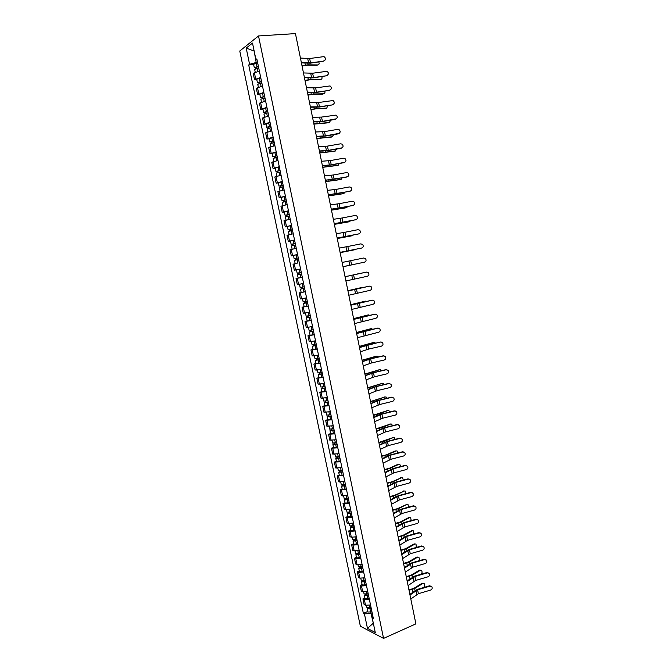 <?xml version="1.0" encoding="UTF-8"?>
<svg xmlns="http://www.w3.org/2000/svg" width="672" height="672" viewBox="0 0 672 672"><rect width="100%" height="100%" fill="white"/><g stroke="black" fill="none" stroke-linecap="round" stroke-linejoin="round"><path stroke-width="1.01" d="M258.51 35.952L239.77 51.013L360.36 626.212L383.561 638.4L258.51 35.952L295.445 33.6L415.884 623.868L383.561 638.4M259.367 71.047L253.201 73.382L254.528 79.699L260.686 77.398M256.754 79.498L254.528 79.699M262.492 86.05L256.318 88.301L257.636 94.609L263.81 92.392M259.862 94.391L257.636 94.609M265.608 101.018L259.426 103.186L260.744 109.469L266.918 107.335M262.962 109.234L260.744 109.469M268.708 115.937L262.525 118.028L263.836 124.295L270.026 122.237M266.045 124.043L263.836 124.295M271.807 130.813L265.616 132.829L266.927 139.079L273.118 137.096M269.128 138.802L266.927 139.079M274.898 145.656L268.699 147.588L270.001 153.821L276.2 151.914M272.202 153.527L270.001 153.821M277.981 160.448L271.774 162.305L273.067 168.512L279.275 166.698M275.26 168.202L273.067 168.512M281.047 175.199L274.84 176.98L276.133 183.17L282.349 181.432M278.317 182.843L276.133 183.17M284.113 189.916L277.897 191.612L279.182 197.786L285.407 196.123M281.358 197.442L279.182 197.786M287.162 204.582L280.938 206.203L282.232 212.369L288.456 210.781M284.399 211.999L282.232 212.369M290.212 219.215L283.979 220.76L285.264 226.901L291.497 225.389M291.53 225.548L285.264 226.901M293.252 233.797L287.011 235.267L288.288 241.399L294.529 239.963M294.554 240.08L288.288 241.399M296.276 248.346L290.035 249.74L291.304 255.847L297.553 254.486M293.765 255.368L291.304 255.847M297.041 263.315L293.042 264.172L294.319 270.262L300.569 268.976L294.319 270.262M302.308 277.318L296.05 278.561L297.318 284.642L303.584 283.433M300.409 277.645L296.05 278.561M305.315 291.749L299.048 292.916L300.308 298.973L306.583 297.839M305.29 291.64L299.048 292.916M308.305 306.13L302.039 307.222L303.299 313.27L309.574 312.203M304.156 306.743L302.039 307.222M311.296 320.477L305.012 321.493L306.272 327.524L312.556 326.533M307.129 320.989L305.012 321.493M314.269 334.782L307.986 335.731L309.246 341.737L315.529 340.822M310.094 335.21L307.986 335.731M317.243 349.054L310.951 349.919L312.203 355.916L318.494 355.076M313.06 349.381L310.951 349.919M320.208 363.275L313.908 364.073L315.151 370.054L321.451 369.281M316.008 363.518L313.908 364.073M323.156 377.462L316.856 378.193L318.1 384.149L324.408 383.452M318.948 377.622L316.856 378.193M326.105 391.616L319.796 392.263L321.031 398.21L327.348 397.589M321.88 391.675L319.796 392.263M329.036 405.72L322.728 406.3L323.963 412.23L330.28 411.676M324.803 405.695L322.728 406.3M331.968 419.79L325.651 420.302L326.886 426.216L333.203 425.737M327.718 419.681L325.651 420.302M334.891 433.826L328.566 434.263L329.792 440.16L336.126 439.748M330.624 433.625L328.566 434.263M337.806 447.821L331.472 448.19L332.699 454.062L339.032 453.726M333.53 447.527L331.472 448.19M340.712 461.773L334.37 462.067L335.597 467.93L341.939 467.662M336.42 461.395L334.37 462.067M343.61 475.692L337.26 475.919L338.486 481.765L344.828 481.564M339.31 475.23L337.26 475.919M346.492 489.569L340.141 489.728L341.359 495.558L347.718 495.424M342.182 489.023L340.141 489.728M349.373 503.404L343.022 503.496L344.232 509.317L350.591 509.25M345.055 502.774L343.022 503.496M352.254 517.213L347.239 517.667L345.887 517.23L347.096 523.034L348.449 523.48L353.464 523.034M347.911 516.491L345.887 517.23M355.118 530.972L350.104 531.401L348.751 530.93L349.952 536.71L351.313 537.197L356.328 536.785M350.767 530.174L348.751 530.93M357.974 544.706L352.96 545.093L351.599 544.589L352.808 550.36L354.169 550.88L359.184 550.502M353.615 543.816L351.599 544.589M360.822 558.39L355.807 558.751L354.446 558.214L355.648 563.968L357.017 564.522L362.032 564.178M356.454 557.424L354.446 558.214M363.67 572.048L358.655 572.376L357.286 571.796L358.478 577.534L359.856 578.13L364.871 577.811M359.285 570.998L357.286 571.796M366.5 585.665L361.486 585.959L360.108 585.346L361.309 591.074L362.687 591.696L367.702 591.41M362.107 584.531L360.108 585.346M369.331 599.239L364.316 599.508L362.93 598.861L364.123 604.565L365.509 605.228L370.524 604.976M364.921 598.03L362.93 598.861M254.209 51.316L256.183 62.462L257.552 62.353M256.183 62.462L249.589 64.31L246.196 48.098L252.496 43.075L255.931 59.556L257.082 60.06M372.901 616.426L372.187 617.744L373.296 618.29L256.83 58.876L255.931 59.556M372.187 617.744L375.262 632.478L367.475 628.412L364.434 613.889L370.936 613.334L373.388 623.49M249.589 64.31L248.716 64.966L363.367 613.36L364.434 613.889M373.321 623.171L367.475 628.412M372.154 612.814L370.936 613.334M254.167 51.106L246.196 48.098M253.646 64.571L248.716 64.966M367.727 611.486L363.367 613.36M323.837 60.824C325.962 59.632 326.004 58.22 323.971 56.608L309.649 58.523L310.531 62.857L323.576 61.152L324.92 60.278M301.333 62.462L310.531 62.857M300.443 58.069L309.649 58.523M301.426 62.899L310.288 63.176L323.576 61.152M317.948 64.949L317.982 64.932C319.166 64.621 319.418 63.605 318.738 61.891M258.46 66.704L255.52 67.469L256.2 67.578L255.713 67.931L254.302 67.712L253.579 64.252L257.678 62.95M258.401 66.419L254.302 67.712M256.385 68.452L256.099 67.116M258.745 68.048L254.638 69.342L255.209 72.097M255.847 68.603L255.713 67.931M302.056 65.974L307.289 65.192L317.184 65.285M301.997 65.713L308.087 64.823L317.982 64.932M326.794 75.466C328.885 74.315 328.961 72.929 327.02 71.291L312.631 73.223L313.513 77.549L326.533 75.768L327.818 74.97M304.366 77.314L313.513 77.549M303.475 72.937L312.631 73.223M304.45 77.717L313.27 77.851L326.533 75.768M329.742 90.065C331.792 88.964 331.901 87.587 330.053 85.932L315.613 87.881L316.487 92.198L329.473 90.35L330.708 89.611M307.39 92.123L316.487 92.198M306.499 87.763L315.613 87.881M307.465 92.501L316.243 92.476L329.473 90.35M320.821 79.405L320.914 79.372C322.022 79.094 322.308 78.145 321.762 76.516M261.576 81.665L258.636 82.412L259.308 82.505L258.821 82.841L257.418 82.656L256.696 79.212L260.803 77.944M261.517 81.396L257.418 82.656M259.501 83.437L259.224 82.076M261.862 83.026L257.754 84.286L258.342 87.083M258.972 83.58L258.821 82.841M305.029 80.573L310.254 79.766L320.107 79.716M304.979 80.329L311.06 79.422L320.914 79.372M323.686 93.828L323.828 93.769C324.87 93.526 325.181 92.644 324.752 91.106M264.684 96.575L261.744 97.322L262.416 97.39L261.92 97.709L260.526 97.566L259.812 94.13L263.911 92.896M264.634 96.34L260.526 97.566M262.618 98.372L262.332 97.003M264.97 97.961L260.862 99.187L261.458 102.035M262.088 98.515L261.92 97.709M308.003 95.13L313.211 94.307L323.022 94.097M307.961 94.912L314.017 93.971L323.828 93.769M332.682 104.63C334.698 103.564 334.832 102.203 333.077 100.54L318.587 102.497L319.46 106.806L332.413 104.891L333.581 104.227M310.405 106.898L319.46 106.806M309.515 102.547L318.587 102.497M310.472 107.234L319.208 107.066L332.413 104.891M335.614 119.146C337.596 118.121 337.756 116.777 336.084 115.105L321.544 117.079L322.417 121.372L336.445 118.793M313.412 121.624L322.417 121.372M312.522 117.289L321.544 117.079M313.471 121.934L322.165 121.615L335.336 119.389M338.537 133.627C340.494 132.636 340.67 131.3 339.074 129.629L337.672 129.36L324.5 131.62L325.366 135.895L339.293 133.325M316.403 136.315L325.366 135.895M315.521 131.989L324.5 131.62M316.462 136.584L325.114 136.122L338.26 133.854M326.542 108.209L325.928 108.444L326.735 108.133L327.726 105.664M267.775 111.451L265.012 112.535L263.626 112.426L262.912 108.998L267.019 107.797M267.733 111.233L263.626 112.426M265.726 113.274L265.432 111.88M268.069 112.854L263.962 114.047L264.566 116.936M265.188 113.408L265.012 112.535M310.968 109.654L316.168 108.805L325.928 108.444M310.926 109.452L316.974 108.486L326.735 108.133M329.389 122.548L330.683 120.179M270.866 126.286L266.717 127.252L266.003 123.833L270.11 122.665M270.824 126.084L266.717 127.252M268.817 128.125L268.523 126.714M271.16 127.705L267.053 128.856L267.666 131.804M268.288 128.26L268.094 127.327M313.916 124.135L328.826 122.758M313.883 123.95L329.633 122.455M332.228 136.844L333.614 134.652M273.949 141.078L269.8 142.027L269.094 138.617L273.193 137.483M273.907 140.902L269.8 142.027M271.908 142.943L271.606 141.515M274.243 142.514L270.136 143.632L270.757 146.622M271.379 143.077L271.169 142.069M316.865 138.566L331.716 137.029M316.831 138.407L332.531 136.735M341.452 148.067C343.375 147.109 343.577 145.79 342.056 144.119L340.586 143.816L327.449 146.118L328.314 150.385L342.124 147.815M319.393 150.956L328.314 150.385M318.511 146.647L327.449 146.118M319.444 151.2L328.054 150.587L341.174 148.277M335.059 151.108L336.521 149.092M277.015 155.828L272.874 156.761L272.168 153.367L276.276 152.267M276.982 155.669L272.874 156.761M274.982 157.71L274.68 156.265M277.318 157.282L273.21 158.365L273.84 161.406M274.453 157.844L274.226 156.769M319.805 152.972L334.597 151.259M319.771 152.821L335.412 150.982M344.358 162.473C346.256 161.532 346.475 160.23 345.022 158.558L343.501 158.231L330.38 160.574L331.246 164.833L344.938 162.263M322.375 165.564L331.246 164.833M321.493 161.263L330.38 160.574M322.417 165.774L330.985 165.01L344.072 162.658M337.873 165.32L339.402 163.498M280.081 170.537L275.94 171.461L275.234 168.076L279.342 167M280.048 170.402L275.94 171.461M278.057 172.444L277.746 170.982M280.384 171.998L276.276 173.057L276.914 176.14M277.528 172.57L277.284 171.427M322.736 167.328L337.478 165.446M322.711 167.202L338.293 165.194M347.256 176.828C349.121 175.921 349.364 174.636 347.97 172.964L346.399 172.603L333.312 174.989L334.177 179.239L347.743 176.677M325.349 180.13L334.177 179.239M324.467 175.837L333.312 174.989M325.382 180.306L346.97 176.996M340.687 179.5L342.258 177.862M283.13 185.203L278.998 186.119L278.292 182.742L282.4 181.7M283.105 185.086L278.998 186.119M281.114 187.127L280.804 185.648M283.441 186.682L279.334 187.715L279.98 190.84M280.585 187.253L280.333 186.052M325.66 181.65L340.343 179.6M325.634 181.541L341.158 179.357M350.146 191.15C351.985 190.268 352.246 188.992 350.91 187.328L349.297 186.934L336.235 189.37L337.092 193.603L350.532 191.041M328.306 194.653L337.092 193.603M327.44 190.378L336.235 189.37M328.339 194.796L349.86 191.302M343.484 193.637L345.089 192.192M286.18 199.828L282.047 200.735L281.341 197.358L285.457 196.358M286.154 199.735L282.047 200.735M284.164 201.776L283.853 200.281M286.49 201.331L282.374 202.322L283.038 205.498M283.634 201.902L283.374 200.634M328.566 195.93L343.199 193.721M328.549 195.846L344.022 193.486M353.027 205.439C354.85 204.565 355.118 203.305 353.842 201.65L352.178 201.23L339.15 203.708L340.007 207.934L353.304 205.363M331.262 209.135L340.007 207.934M330.397 204.868L339.15 203.708M331.288 209.252L352.741 205.565M346.273 207.74L347.894 206.489M289.212 214.418L285.088 215.3L284.382 211.949L288.498 210.974M289.195 214.343L285.088 215.3M287.213 216.384L286.894 214.872M289.531 215.93L285.415 216.888L286.087 220.105M286.684 216.502L286.406 215.166M331.472 210.176L346.055 207.799M331.464 210.101L346.878 207.581M355.908 219.677C357.697 218.828 357.983 217.585 356.756 215.93L355.06 215.485L342.048 218.005L342.905 222.222L356.068 219.643M334.211 223.583L342.905 222.222M333.346 219.324L342.048 218.005M334.228 223.667L355.614 219.786M349.062 221.794L350.666 220.752M292.244 228.959L288.12 229.841L287.423 226.489M292.228 228.908L288.12 229.841M290.245 230.95L289.926 229.421M292.564 230.488L288.448 231.42L289.128 234.679M289.716 231.067L289.43 229.664M334.37 224.372L348.902 221.836M334.362 224.33L349.717 221.634M358.772 233.881C360.545 233.05 360.839 231.815 359.663 230.177L357.924 229.698L344.946 232.268L345.803 236.468L358.814 233.873M337.151 237.989L345.803 236.468M336.286 233.747L344.946 232.268M337.159 238.039L358.478 233.974M351.834 235.813L353.396 234.99M295.26 243.466L291.144 244.331L290.447 240.988M295.252 243.432L291.144 244.331M293.278 245.473L292.95 243.928M295.579 245.011L291.472 245.91L292.16 249.211M292.748 245.591L292.438 244.129M337.268 238.543L351.733 235.838M337.26 238.51L352.556 235.645M361.628 248.052C363.384 247.237 363.686 246.011 362.552 244.381L360.788 243.877L347.836 246.49L348.692 250.673L361.469 248.086M340.082 252.353L348.692 250.673M339.217 248.119L347.836 246.49M340.082 252.37L361.334 248.119M355.387 249.623L340.15 252.664L356.068 249.186M294.16 258.779L298.267 257.914L294.16 258.779L293.462 255.452L297.57 254.57M296.293 259.955L295.966 258.401M298.595 259.484L294.487 260.35L295.176 263.684M295.764 260.064L295.445 258.544M343.006 266.675L364.484 262.172C366.215 261.374 366.526 260.165 365.442 258.544L363.644 258.014L342.14 262.45L363.644 258.014M343.022 266.759L358.604 263.39M298.284 269.497L300.586 269.027L298.284 269.497M301.274 272.353L297.158 273.193L296.47 269.867M302.299 277.25L300.93 277.536L300.233 274.21L301.602 273.924L298.687 274.512L299.3 274.386L298.973 272.832M300.233 274.21L297.486 274.764L298.771 274.487L298.444 272.941M300.93 277.536L298.183 278.082L297.486 274.764M299.3 274.394L298.771 274.487M345.92 280.963L367.332 276.268C369.037 275.478 369.365 274.277 368.315 272.664L366.467 272.118M345.064 276.755L366.492 272.118M345.055 276.713L366.181 272.152M355.513 274.394L359.444 273.512M360.478 273.353L359.369 273.529M304.273 286.759L300.157 287.566L299.468 284.256M303.584 283.441L299.519 284.248M304.592 288.296L301.678 288.884L302.291 288.733L301.98 287.238M304.601 288.33L300.485 289.128L301.762 288.817L301.451 287.339M302.299 288.775L301.762 288.817M345.047 276.662L347.491 276.158M351.196 279.72L354.245 279.023M357.697 273.932L360.2 273.378M345.047 276.688L346.475 276.394M348.827 295.21L370.163 290.312C371.851 289.54 372.187 288.347 371.179 286.742L369.44 286.154M347.97 291.01L369.331 286.18M347.953 290.942L369.02 286.196M347.903 290.69L362.317 287.372M363.72 287.33L362.183 287.389M307.264 301.123L303.148 301.896L302.476 298.654M307.583 302.635L304.668 303.206L305.273 303.047L304.97 301.602M307.591 302.686L303.475 303.458L304.735 303.114L304.441 301.711M308.28 305.995L304.164 306.76L303.475 303.458M305.29 303.122L304.735 303.114M347.911 290.724L363.006 287.246M351.725 309.414L372.994 304.324C374.665 303.559 375.01 302.383 374.027 300.787L372.389 300.166M350.868 305.231L372.162 300.199M350.851 305.13L371.851 300.208M350.759 304.676L365.182 301.19M366.778 301.308L364.98 301.216M310.246 315.445L306.13 316.184L305.466 313.009M310.556 316.94L307.65 317.495L308.246 317.318L307.961 315.932M310.573 317.008L306.457 317.747L307.709 317.369L307.432 316.033M311.254 320.3L307.146 321.031L306.457 317.747M308.272 317.428L307.709 317.369M350.767 304.735L365.812 301.09M354.614 323.576L375.816 318.301C377.462 317.545 377.815 316.378 376.874 314.79L375.329 314.143M353.766 319.41L374.984 314.185M353.741 319.276L374.665 314.168M353.606 318.62L368.038 314.975M369.76 315.252L367.777 315.008M313.219 329.725L309.103 330.439L308.456 327.323M313.522 331.195L310.615 331.741L311.212 331.548L310.934 330.221M313.547 331.279L309.431 331.993L310.674 331.582L310.414 330.322M314.227 334.572L310.111 335.278L309.431 331.993M311.245 331.691L310.674 331.582M353.623 318.696L368.609 314.891M357.496 337.705L378.63 332.237C380.26 331.489 380.621 330.33 379.705 328.751L378.252 328.087M356.647 333.547L377.798 328.129M356.614 333.388L377.479 328.104M356.446 332.531L370.885 328.717M372.7 329.179L370.558 328.759M316.184 343.972L312.068 344.652L311.43 341.594M316.487 345.416L313.58 345.954L314.168 345.744L313.908 344.467M316.504 345.526L312.388 346.198L313.631 345.761L313.379 344.56M317.192 348.802L313.076 349.474L312.388 346.198M314.21 345.912L313.631 345.761M356.462 332.623L371.398 328.658M360.377 351.8L368.684 349.07L381.436 346.139C383.048 345.4 383.418 344.249 382.536 342.678L381.167 341.998M359.528 347.651L367.844 344.963L380.612 342.04M359.486 347.458L380.285 341.998M359.276 346.399L373.724 342.434M375.606 343.064L373.338 342.476M319.141 358.176L315.025 358.831L314.404 355.832M319.435 359.596L316.537 360.125L317.125 359.898L316.865 358.68M319.46 359.722L315.344 360.368L316.579 359.898L316.344 358.772M320.149 362.998L316.025 363.636L315.344 360.368M317.167 360.1L316.579 359.898M359.293 346.517L374.178 342.384M363.241 365.845L371.507 362.972L384.233 359.999C385.837 359.268 386.207 358.126 385.35 356.563L383.082 355.849L384.073 355.874M362.393 361.712L370.675 358.873L383.41 355.916M362.351 361.494L370.364 358.806L383.082 355.849M362.099 360.234L376.555 356.118M378.487 356.916L377.782 356.168L376.11 356.152M322.09 372.347L317.974 372.96L317.36 370.028M322.384 373.741L319.477 374.254L320.065 374.01L319.822 372.851M322.409 373.884L318.293 374.506L319.511 373.993L319.292 372.935M323.089 377.143L318.973 377.756L318.293 374.506M320.116 374.245L319.511 373.993M362.124 360.368L376.95 356.076M366.097 379.865L374.321 376.841L387.022 373.825C388.609 373.094 388.987 371.96 388.156 370.415L385.871 369.667L386.963 369.726M365.257 375.732L373.489 372.75L386.198 369.751M365.207 375.488L373.178 372.666L385.871 369.667M364.913 374.035L379.378 369.76M381.335 370.742L380.562 369.818L378.874 369.802M325.03 386.467L320.914 387.064L320.317 384.182M325.315 387.845L322.417 388.349L322.997 388.088L322.77 386.98M325.349 388.004L321.233 388.592L322.442 388.055L322.241 387.064M326.029 391.264L321.913 391.843L321.233 388.592M323.056 388.349L322.442 388.055M364.938 374.186L379.714 369.734M368.953 393.834L377.135 390.667L389.81 387.61C391.381 386.887 391.759 385.762 390.953 384.224L388.651 383.443L389.836 383.536M368.113 389.718L376.303 386.593L388.987 383.552M368.054 389.441L375.984 386.484L388.651 383.443M367.718 387.794L382.192 383.368M384.157 384.527L383.342 383.443L381.629 383.401M327.961 400.554L323.845 401.117L323.257 398.303M328.247 401.906L325.349 402.402L325.92 402.125L325.702 401.075M328.28 402.091L324.164 402.646L325.366 402.074L325.181 401.159M328.961 405.334L324.845 405.888L324.164 402.646M325.987 402.419L325.366 402.074M367.752 387.962L382.469 383.351M371.792 407.77L379.932 404.46L392.582 401.36C394.145 400.646 394.531 399.529 393.742 398L391.432 397.194L392.692 397.312M370.961 403.67L379.109 400.394L391.768 397.312M370.894 403.36L378.79 400.268L391.432 397.194M370.516 401.52L385.006 396.95M386.963 398.278L386.106 397.018L384.384 396.976M330.893 414.607L326.768 415.136L326.197 412.381M331.17 415.934L328.272 416.413L328.843 416.119L328.633 415.128M331.212 416.136L327.088 416.665L328.28 416.06L328.104 415.204M331.884 419.37L327.76 419.891L327.088 416.665M328.91 416.447L328.28 416.06M370.558 401.705L385.224 396.942M374.632 421.672L382.729 418.211L395.354 415.069C396.9 414.364 397.286 413.255 396.522 411.734L394.195 410.894L395.539 411.054M373.792 417.581L381.906 414.162L394.54 411.037M373.724 417.245L381.587 414.019L394.195 410.894M373.313 415.204L387.803 410.491M389.743 412.003L388.861 410.567L387.122 410.508M333.808 428.618L329.692 429.114L329.129 426.418M334.076 429.92L331.178 430.391L331.75 430.08L331.556 429.139M334.127 430.139L330.002 430.634L331.187 430.004L331.027 429.215M334.799 433.364L330.674 433.86L330.002 430.634M331.825 430.441L331.187 430.004M373.355 415.405L379.117 413.944L387.962 410.483M377.462 435.532L385.518 431.928L398.11 428.753C399.647 428.047 400.042 426.938 399.294 425.426L396.959 424.57L398.37 424.754M376.622 431.449L384.695 427.888L397.303 424.721M376.555 431.088L384.367 427.728L396.959 424.57M376.093 428.854L390.592 423.998M392.498 425.687L391.616 424.074L389.861 424.007M336.714 442.588L332.598 443.058L332.044 440.42M336.983 443.873L334.085 444.326L334.656 444.007L334.471 443.117M337.033 444.108L332.909 444.578L334.093 443.906L333.942 443.192M337.705 447.325L333.581 447.787L332.909 444.578M334.732 444.394L334.093 443.906M376.144 429.072L381.898 427.585L390.701 423.998M380.276 449.358L388.298 445.612L400.865 442.386C402.385 441.689 402.788 440.588 402.058 439.085L399.714 438.203L401.192 438.43M379.453 445.284L387.475 441.58L400.058 438.371M379.369 444.889L387.148 441.403L399.714 438.203M378.874 442.47L393.372 437.472M395.237 439.345L394.355 437.548L392.582 437.472M339.612 456.523L335.496 456.96L334.958 454.381M339.881 457.783L336.983 458.228L337.546 457.892L337.369 457.052M339.931 458.035L335.815 458.472L336.983 457.775L336.848 457.128M340.603 461.244L336.479 461.681L335.815 458.472M337.63 458.304L336.983 457.775M378.924 442.705L384.661 441.193L393.431 437.472M383.09 463.142L391.07 459.253L403.612 455.994C405.124 455.297 405.527 454.205 404.821 452.71L402.452 451.794L403.998 452.063M382.267 459.085L390.256 455.238L402.805 451.987M382.175 458.657L389.92 455.045L402.452 451.794M395.304 450.904L386.576 454.751L381.646 456.044M397.95 452.962L397.093 450.988L396.152 450.912L387.425 454.768L381.696 456.296M342.51 470.417L338.386 470.828L337.865 468.308M342.77 471.652L339.872 472.088L340.267 470.954M342.821 471.929L338.705 472.34L339.864 471.61L339.746 471.022M343.493 475.129L339.368 475.532L338.705 472.34M340.528 472.181L339.864 471.61M385.896 476.893L393.834 472.861L406.35 469.56C407.854 468.863 408.257 467.779 407.568 466.292L405.191 465.36L406.795 465.654M385.073 472.844L393.019 468.854L405.544 465.562M384.98 472.391L392.683 468.644L405.191 465.36M398.017 464.293L389.332 468.275L384.409 469.585M400.646 466.553L399.823 464.386L398.866 464.318L390.18 468.308L384.46 469.862M345.391 484.277L341.275 484.655L340.763 482.194M345.643 485.486L342.754 485.915L343.157 484.814M345.71 485.78L341.586 486.158L342.636 484.882M346.374 488.972L342.25 489.35L341.586 486.158M343.409 486.024L342.737 485.402M388.693 490.602L396.589 486.436L409.08 483.092C410.567 482.404 410.978 481.32 410.306 479.842L407.921 478.884L409.576 479.22M387.87 486.562L395.774 482.437L408.282 479.102M387.778 486.083L395.438 482.21L407.921 478.884M387.164 483.092L392.078 481.765L401.612 477.666M403.318 480.11L402.545 477.75L400.722 477.649M348.272 498.095L344.148 498.448L343.652 496.045M348.516 499.288L345.635 499.699L346.038 498.641M348.583 499.598L344.467 499.951L345.517 498.708M349.247 502.782L345.122 503.126L344.467 499.951M346.29 499.825L345.61 499.153M387.223 483.378L392.927 481.807L401.579 477.691M391.482 504.277L399.344 499.968L411.81 496.583C413.28 495.894 413.692 494.819 413.036 493.357L410.651 492.374L412.348 492.744M390.667 500.245L398.53 495.978L411.004 492.61M390.558 499.741L398.185 495.734L410.651 492.374M389.911 496.558L394.817 495.222L404.342 490.997M405.972 493.634L405.258 491.081L403.427 490.972M351.137 511.879L347.021 512.198L346.534 509.855M351.38 513.047L348.499 513.45L348.911 512.425M351.456 513.374L347.332 513.702L348.39 512.492M352.111 516.55L347.995 516.869L347.332 513.702M349.154 513.584L348.466 512.879M389.978 496.868L395.665 495.272L404.275 491.022M394.271 517.91L402.083 513.467L414.523 510.048C415.993 509.359 416.405 508.284 415.766 506.831L413.364 505.823L415.103 506.226M393.448 513.895L401.276 509.494L413.725 506.083M393.338 513.358L400.932 509.233L413.364 505.823M392.65 509.989L397.547 508.637L407.056 504.286M408.593 507.133L407.963 504.378L406.115 504.26M354.001 525.622L349.877 525.916L349.406 523.631M354.236 526.772L351.355 527.159L351.775 526.176M354.312 527.117L350.196 527.411L351.254 526.235M354.976 530.284L350.851 530.569L350.196 527.411M352.019 527.318L351.322 526.554M392.717 510.317L398.395 508.704L406.972 504.319M397.043 531.518L404.821 526.932L417.236 523.471C418.69 522.782 419.11 521.716 418.48 520.271L416.077 519.238L417.85 519.674M396.228 527.512L404.015 522.967L416.438 519.515M396.11 526.94L403.662 522.69L416.077 519.238M395.388 523.387L400.268 522.018L408.803 517.516L409.76 517.541M411.188 520.598L410.659 517.642L408.803 517.516M356.857 539.33L352.733 539.599L352.271 537.365M357.092 540.456L354.211 540.834L354.64 539.893M357.168 540.817L353.044 541.086L354.11 539.944M357.823 543.976L353.699 544.236L353.044 541.086M354.866 541.002L354.161 540.204M395.455 523.732L401.125 522.094L409.651 517.591M399.815 545.076L407.543 540.355L419.941 536.852C421.386 536.172 421.798 535.114 421.193 533.669L418.774 532.627L420.588 533.089M399 541.086L406.745 536.399L419.143 532.913M398.874 540.49L406.392 536.105L418.774 532.627M398.11 536.752L402.982 535.366L411.482 530.729L412.465 530.754M413.75 534.038L413.347 530.863L411.482 530.729M359.705 552.997L355.58 553.241L355.127 551.065M359.932 554.106L357.05 554.476L357.487 553.568M360.007 554.484L355.891 554.728L356.958 553.619M360.662 557.634L356.546 557.869L355.891 554.728M357.714 554.652L357 553.812M398.185 537.113L403.838 535.458L412.331 530.821M402.57 558.608L410.264 553.745L422.629 550.208C424.074 549.528 424.494 548.47 423.889 547.033L421.47 545.966L423.318 546.47M401.755 554.618L409.466 549.805L421.84 546.277M401.629 554.005L409.114 549.494L421.47 545.966M400.831 550.082L405.695 548.671L414.154 543.917L415.153 543.942M416.27 547.453L416.027 544.051L414.154 543.917M362.536 566.63L358.42 566.84L357.974 564.724M362.762 567.714L359.89 568.075L360.326 567.202M362.846 568.117L358.73 568.327L359.806 567.252M363.502 571.259L359.377 571.46L358.73 568.327M360.553 568.268L359.831 567.378M400.907 550.46L406.552 548.78L415.01 544.009M405.325 572.099L412.978 567.101L425.326 563.522C426.754 562.85 427.174 561.792 426.586 560.364L424.158 559.28L426.031 559.81M404.51 568.126L412.18 563.17L424.528 559.6M404.384 567.479L411.827 562.842L424.158 559.28M403.544 563.371L408.391 561.952L416.816 557.063L417.841 557.096M418.706 560.851C419.639 559.524 419.63 558.306 418.698 557.206L416.816 557.063M365.366 580.23L361.25 580.415L360.822 578.348M365.593 581.288L362.712 581.641L363.166 580.801M365.677 581.708L361.553 581.893L362.636 580.852M366.332 584.842L362.208 585.018L361.553 581.893M363.384 581.851L362.653 580.91M403.628 563.766L409.256 562.069L417.673 557.172M408.072 585.556L415.691 580.423L428.005 576.803C429.425 576.131 429.845 575.081 429.274 573.661L426.838 572.552L428.744 573.107M407.266 581.591L414.893 576.5L427.216 572.897M407.123 580.919L414.532 576.156L426.838 572.552M406.249 576.626L411.088 575.19L419.471 570.175L420.521 570.209M420.899 574.291L421.109 574.165C422.268 572.914 422.352 571.628 421.369 570.326L419.471 570.175M368.197 593.788L364.073 593.947L363.653 591.94M368.407 594.829L365.534 595.165L365.988 594.367M368.5 595.266L364.375 595.417L365.467 594.409L366.206 595.392M369.146 598.391L365.03 598.534L364.375 595.417M406.333 577.038L411.953 575.316L420.328 570.301M410.81 598.97L418.387 593.712L430.676 590.05C432.088 589.378 432.516 588.336 431.953 586.925L429.509 585.799L431.441 586.379M410.004 595.022L417.589 589.798L429.887 586.152M409.861 594.317L417.228 589.436L429.509 585.799M408.946 589.848L413.776 588.395L422.125 583.254L423.209 583.288M422.982 587.731L423.763 587.244C424.906 585.984 424.998 584.707 424.032 583.414L422.125 583.254M371.011 607.312L366.887 607.438L366.475 605.489M371.221 608.328L368.348 608.656L368.81 607.891M371.314 608.782L367.189 608.908L368.13 607.942M371.96 611.898L367.844 612.016L367.189 608.908M369.02 608.899L368.39 607.933M409.038 590.276L414.641 588.538L422.982 583.388M362.687 591.696L361.486 585.959M359.856 578.13L358.655 572.376M357.017 564.522L355.807 558.751M354.169 550.88L352.96 545.093M351.313 537.197L350.104 531.401M348.449 523.48L347.239 517.667M345.576 509.72L344.366 503.891M342.703 495.928L341.477 490.081M339.814 482.101L338.587 476.238M336.924 468.233L335.689 462.353M334.018 454.322L332.791 448.426M331.111 440.378L329.876 434.465M328.188 426.392L326.953 420.47M325.265 412.373L324.022 406.434M322.333 398.311L321.082 392.356M319.385 384.216L318.142 378.235M316.436 370.079L315.185 364.081M313.48 355.9L312.228 349.894M310.514 341.687L309.254 335.656M307.532 327.432L306.272 321.384M304.55 313.135L303.29 307.079M301.56 298.796L300.292 292.723M298.561 284.424L297.293 278.334M295.554 270.01L294.277 263.903M292.538 255.553L291.262 249.43M289.514 241.063L288.229 234.914M286.482 226.523L285.188 220.366M283.433 211.949L282.148 205.766M280.384 197.333L279.09 191.134M277.326 182.675L276.032 176.459M274.26 167.975L272.958 161.742M271.186 153.233L269.875 146.983M268.094 138.449L266.792 132.182M265.003 123.623L263.693 117.34M261.904 108.755L260.585 102.455M258.787 93.845L257.468 87.528M255.671 78.893L254.344 72.559M365.509 605.228L364.316 599.508M307.726 58.64L308.616 62.983M256.99 66.629L256.267 63.16M257.964 71.282L257.334 68.267M308.087 64.823L307.793 63.353M305.348 65.1L304.954 63.151M310.724 73.357L311.606 77.692M313.706 88.032L314.588 92.358M260.114 81.614L259.392 78.162M261.089 86.293L260.45 83.244M311.06 79.422L310.783 78.044M308.322 79.716L307.952 77.902M263.222 96.558L262.508 93.114M264.205 101.262L263.567 98.188M314.017 93.971L313.757 92.694M311.296 94.29L310.951 92.61M316.688 102.673L317.562 106.982M319.654 117.272L320.527 121.565M322.61 131.83L323.484 136.114M266.33 111.46L265.616 108.024M267.313 116.18L266.666 113.081M316.974 108.486L316.73 107.31M314.252 108.822L313.942 107.276M269.43 126.319L268.716 122.892M270.413 131.065L269.766 127.94M319.922 122.959L319.696 121.876M317.209 123.32L316.915 121.901M272.513 141.137L271.799 137.718M273.504 145.908L272.849 142.75M322.854 137.399L322.652 136.408M320.149 137.768L319.889 136.492M325.567 146.345L326.432 150.62M275.596 155.912L274.882 152.51M276.587 160.7L275.923 157.517M325.786 151.788L325.601 150.898M323.089 152.183L322.854 151.032M328.507 160.826L329.381 165.085M278.662 170.646L277.956 167.252M279.661 175.459L278.998 172.25M328.7 166.144L328.541 165.354M326.012 166.564L325.811 165.539M331.447 175.258L332.312 179.508M281.719 185.338L281.014 181.952M282.727 190.176L282.055 186.942M331.615 180.466L331.472 179.76M328.936 180.894L328.751 180.004M334.37 189.655L335.236 193.897M284.777 199.996L284.071 196.619M285.785 204.851L285.104 201.583M334.522 194.737L334.396 194.132M331.85 195.191L331.691 194.426M337.294 204.011L338.15 208.236M287.818 214.603L287.12 211.235M288.834 219.484L288.145 216.191M337.42 208.975L337.31 208.463M334.757 209.446L334.622 208.816M340.208 218.333L341.065 222.55M290.85 229.169L290.153 225.817M291.875 234.074L291.186 230.756M337.646 223.667L337.546 223.163M343.106 232.613L343.963 236.813M293.882 243.701L293.185 240.349M294.907 248.623L294.21 245.28M346.004 246.851L346.861 251.042M296.898 258.191L296.201 254.848M297.923 263.105L297.226 259.77M348.894 261.047L349.742 265.23M350.717 260.677L351.565 264.852M299.905 272.639L299.216 269.304M351.775 275.209L352.624 279.384M353.598 274.814L354.438 278.981M302.912 287.045L302.215 283.727M303.929 291.934L303.24 288.616M354.648 289.338L355.488 293.496M356.462 288.926L357.302 293.076M305.903 301.417L305.214 298.124M306.919 306.289L306.23 302.98M357.512 303.416L358.352 307.566M359.318 302.988L360.158 307.129M308.885 315.739L308.213 312.497M309.901 320.603L309.212 317.302M360.368 317.47L361.208 321.602M362.166 317.016L363.006 321.149M311.867 330.028L311.195 326.827M312.875 334.874L312.186 331.582M363.216 331.472L364.056 335.597M365.014 331.01L365.845 335.126M314.832 344.274L314.177 341.124M315.84 349.112L315.151 345.828M359.797 332.388L359.705 331.934M366.055 345.442L366.895 349.558M367.844 344.963L368.684 349.07M317.789 358.487L317.142 355.37M318.797 363.308L318.116 360.032M362.653 346.391L362.536 345.82M368.886 359.377L369.726 363.476M370.675 358.873L371.507 362.972M320.746 372.658L320.107 369.583M321.745 377.462L321.065 374.203M368.029 359.453L367.937 358.991M365.492 360.36L365.358 359.663M371.717 373.271L372.548 377.362M373.489 372.75L374.321 376.841M323.686 386.786L323.056 383.762M324.685 391.583L324.005 388.324M370.86 373.338L370.742 372.784M368.332 374.296L368.164 373.472M374.531 387.131L375.362 391.205M376.303 386.593L377.135 390.667M326.626 400.882L326.004 397.9M327.617 405.661L326.945 402.41M373.674 387.181L373.54 386.543M371.162 388.189L370.978 387.248M377.345 400.949L378.168 405.014M379.109 400.394L379.932 404.46M329.549 414.935L328.936 411.995M330.548 419.698L329.868 416.464M376.48 400.982L376.337 400.26M373.985 402.049L373.775 400.991M380.142 414.733L380.974 418.79M381.906 414.162L382.729 418.211M332.472 428.946L331.867 426.048M333.463 433.7L332.791 430.475M379.285 414.758L379.117 413.944M376.799 415.867L376.564 414.691M382.939 428.476L383.762 432.524M384.695 427.888L385.518 431.928M335.387 442.924L334.79 440.068M336.37 447.661L335.698 444.444M382.074 428.484L381.898 427.585M379.613 429.643L379.344 428.35M385.728 442.184L386.551 446.216M387.475 441.58L388.298 445.612M338.285 456.859L337.697 454.045M339.268 461.588L338.604 458.38M384.863 442.184L384.661 441.193M382.41 443.394L382.124 441.974M388.508 455.86L389.332 459.883M390.256 455.238L391.07 459.253M341.183 470.761L340.603 467.989M342.166 475.474L341.494 472.273M387.643 455.843L387.425 454.768M385.199 457.103L384.888 455.566M391.28 469.493L392.095 473.508M393.019 468.854L393.834 472.861M344.072 484.621L343.501 481.891M345.047 489.325L344.383 486.133M390.415 469.459L390.18 468.308M387.988 470.77L387.652 469.123M394.044 483.092L394.859 487.091M395.774 482.437L396.589 486.436M346.954 498.448L346.391 495.76M347.928 503.135L347.264 499.951M393.179 483.05L392.927 481.807M390.768 484.403L390.407 482.639M396.808 496.65L397.614 500.64M398.53 495.978L399.344 499.968M349.818 512.232L349.272 509.586M350.792 516.911L350.137 513.736M395.934 496.6L395.665 495.272M393.532 498.002L393.154 496.121M399.554 510.174L400.369 514.156M401.276 509.494L402.083 513.467M352.682 525.983L352.145 523.37M353.657 530.645L353.002 527.478M398.681 510.115L398.395 508.704M396.295 511.56L395.892 509.569M402.301 523.664L403.108 527.638M404.015 522.967L404.821 526.932M355.538 539.7L355.009 537.13M356.513 544.345L355.849 541.187M401.428 523.589L401.125 522.094M399.05 525.084L398.622 522.984M405.04 537.121L405.838 541.078M406.745 536.399L407.543 540.355M358.394 553.375L357.865 550.838M359.36 558.012L358.705 554.862M404.158 537.029L403.838 535.458M401.797 538.574L401.352 536.357M407.761 550.536L408.568 554.484M409.466 549.805L410.264 553.745M361.234 567.008L360.713 564.522M362.2 571.637L361.544 568.495M406.888 550.435L406.552 548.78M404.544 552.031L404.065 549.696M410.483 563.917L411.289 567.857M412.18 563.17L412.978 567.101M364.064 580.608L363.552 578.164M365.03 585.22L364.375 582.086M409.609 563.808L409.256 562.069M407.274 565.446L406.778 563.002M413.196 577.265L414.002 581.196M414.893 576.5L415.691 580.423M366.895 594.174L366.391 591.763M367.853 598.777L367.198 595.652M412.322 577.139L411.953 575.316M410.004 578.827L409.483 576.274M415.909 590.579L416.707 594.493M417.589 589.798L418.387 593.712M369.709 607.698L369.214 605.329M370.667 612.284L370.02 609.176M415.027 590.436L414.641 588.538M412.717 592.166L412.18 589.504M301.174 292.438L300.485 289.128"/></g></svg>
